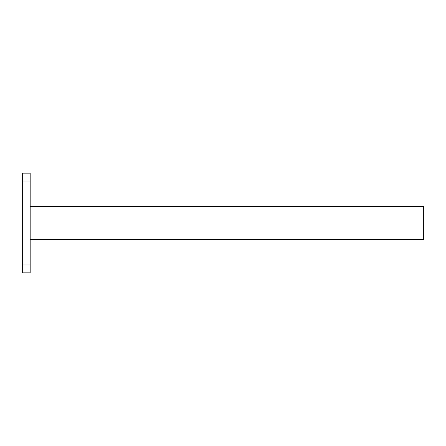 <?xml version="1.0" encoding="UTF-8"?>
<svg xmlns="http://www.w3.org/2000/svg" width="446" height="446" viewBox="0 0 446 446"><rect width="100%" height="100%" fill="white"/><g stroke="black" fill="none" stroke-linecap="round" stroke-linejoin="round"><path stroke-width="0.67" d="M30.172 181.026L30.172 272.846L30.172 264.974L22.3 264.974L22.3 173.154L22.3 272.846L30.172 272.846L22.3 272.846L22.3 264.974L30.172 264.974L30.172 181.026L22.3 181.026L30.172 181.026L30.172 173.154L30.172 181.026M30.172 173.154L22.3 173.154L30.172 173.154M423.7 206.604L423.7 239.396L30.172 239.396L423.7 239.396L423.7 206.604L30.172 206.604L423.7 206.604"/></g></svg>
